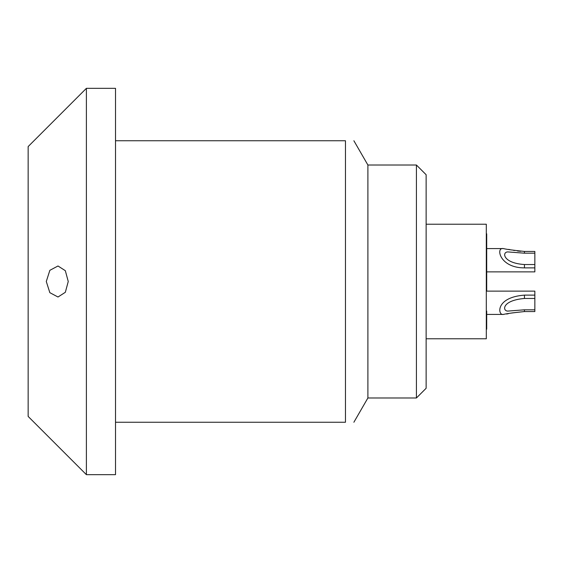 <?xml version="1.0" encoding="UTF-8"?>
<svg xmlns="http://www.w3.org/2000/svg" width="563" height="563" viewBox="0 0 563 563"><rect width="100%" height="100%" fill="white"/><g stroke="black" fill="none" stroke-linecap="round" stroke-linejoin="round"><path stroke-width="0.84" d="M426.135 224.229L486.312 224.229L486.312 338.771L426.135 338.771M426.135 388.273L426.135 174.727L416.423 165.015L416.423 397.985L426.135 388.273M416.423 165.015L367.892 165.015L367.892 397.985L416.423 397.985M115.514 422.25L345.471 422.25L345.471 140.75C356.639 140.75 356.639 140.75 345.471 140.75C356.639 140.75 356.639 140.75 345.471 140.75L115.514 140.75M115.514 281.5L115.514 474.665L86.392 474.665L86.392 88.335L115.514 88.335L115.514 281.5M86.392 474.665L28.15 416.423L28.15 146.577L86.392 88.335M46.286 281.5L49.854 270.317L58.003 265.989L65.329 270.69L68.25 281.5L65.336 292.296L58.003 297.011L49.84 292.669L46.286 281.5M345.471 422.25C356.639 422.25 356.639 422.25 345.471 422.25C356.639 422.25 356.639 422.25 345.471 422.25M486.706 248.572L503.392 248.572C506.32 249.339 513.336 250.289 524.442 251.443L534.85 251.443L534.85 271.873L486.706 271.873M503.399 248.572L503.392 248.572C495.539 246.995 499.402 267.967 524.442 267.875L534.85 267.875M534.85 253.188L524.442 253.188L508.572 251.971C501.95 250.999 501.71 263.012 524.442 264.54L534.85 264.54M503.392 314.428C497.861 315.949 494.8 297.363 524.442 295.125L534.85 295.125L534.85 311.557L524.442 311.557C513.343 312.704 506.327 313.661 503.392 314.428L486.706 314.428M534.85 298.46L524.442 298.46C500.613 300.543 502.449 312.05 508.572 311.029L524.442 309.812L534.85 309.812M506.623 314.041L508.34 313.69M511.739 312.972L524.442 311.557L524.442 309.812M520.698 251.309L517.488 250.999M514.35 250.528L513.716 250.415M510.12 249.691L508.678 249.381M486.312 291.127L534.85 291.127L534.85 295.125M524.442 253.188L524.442 251.443L534.85 251.443M486.312 272.647L486.706 272.647L486.706 233.842L486.312 233.842M486.312 315.203L486.706 315.203L486.706 329.158L486.312 329.158M486.312 311.086L486.706 311.086L486.706 315.203M486.706 272.647L486.706 291.127M524.442 267.875L524.442 264.54M524.442 298.46L524.442 295.125M486.312 247.797L486.706 247.797M367.892 165.015L353.881 140.75M367.892 397.985L353.881 422.25"/></g></svg>
